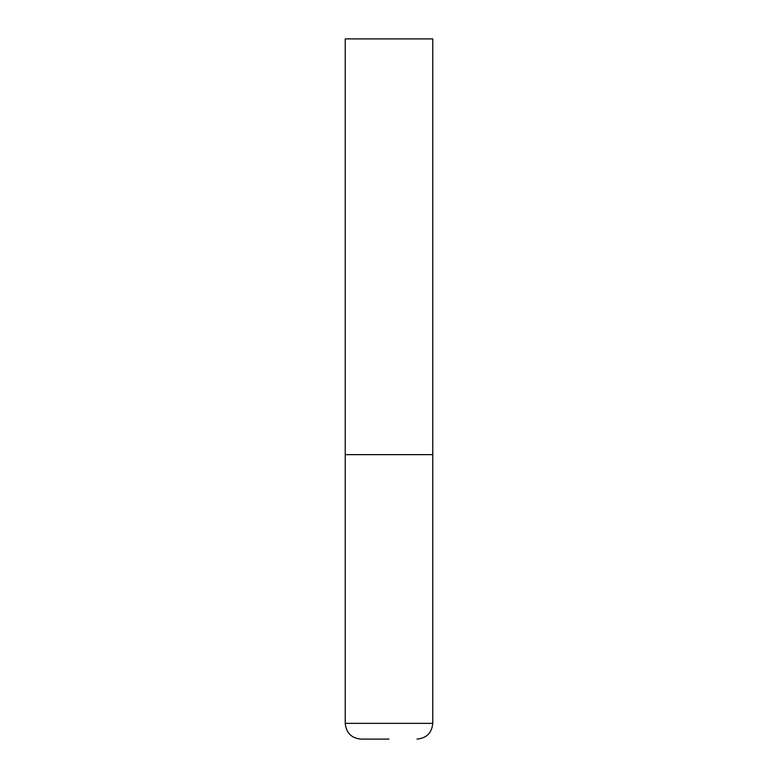 <?xml version="1.0" encoding="UTF-8"?>
<svg xmlns="http://www.w3.org/2000/svg" width="778" height="778" viewBox="0 0 778 778"><rect width="100%" height="100%" fill="white"/><g stroke="black" fill="none" stroke-linecap="round" stroke-linejoin="round"><path stroke-width="1.17" d="M345.238 723.346L432.762 723.346L432.762 454.644L345.238 454.644L432.762 454.644L432.762 38.9L345.238 38.9L345.238 723.346C346.171 732.915 351.423 738.166 360.992 739.1L389 739.1M432.762 723.346C431.829 732.915 426.577 738.166 417.008 739.1"/></g></svg>
